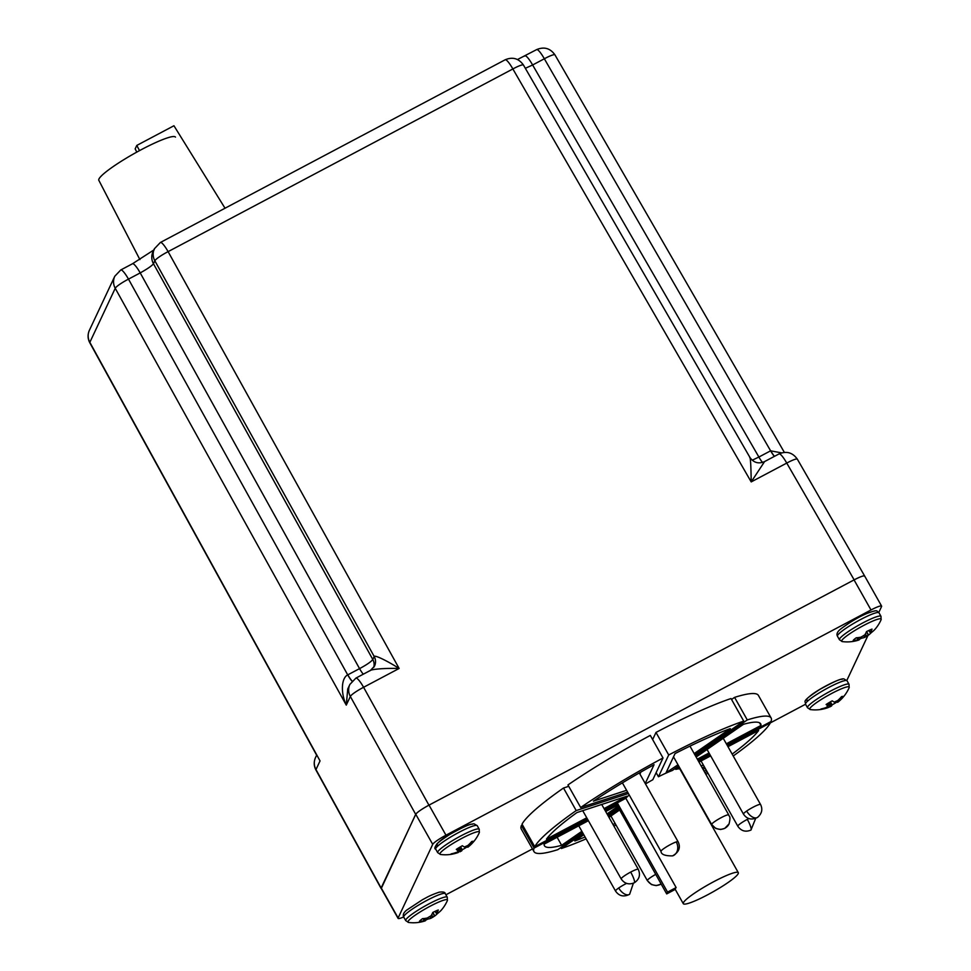 <?xml version="1.0" encoding="UTF-8"?>
<svg xmlns="http://www.w3.org/2000/svg" width="971" height="971" viewBox="0 0 971 971"><rect width="100%" height="100%" fill="white"/><g stroke="black" fill="none" stroke-linecap="round" stroke-linejoin="round"><path stroke-width="1.46" d="M713.891 881.607A31.57 4.285 -29.4 0 1 738.312 872.674A31.57 4.285 -29.4 0 1 707.713 894.752A31.57 4.285 -29.4 0 1 683.293 903.673A31.57 4.285 -29.4 0 1 713.891 881.607M738.312 872.674L680.064 769.299A31.57 4.285 150.6 0 0 675.792 769.384L675.258 768.449M678.717 766.058L672.235 770.537A31.57 4.285 150.6 0 0 658.459 776.764L656.141 772.637M678.001 764.784L666.07 772.698L675.039 753.581A124.118 16.847 -29.4 0 1 730.289 728.614L694.18 753.581M381.178 887.882A13.715 1.857 150.6 0 0 381.142 888.307L398.086 918.384A13.715 1.857 -29.4 0 1 398.122 917.959L381.178 887.882L415.77 814.281L432.714 844.357L398.122 917.959M854.055 579.905L870.999 609.982A13.715 1.857 -29.4 0 1 881.607 606.11L864.663 576.034A13.715 1.857 150.6 0 0 854.055 579.905L429.024 805.117A13.715 1.857 150.6 0 0 415.77 814.281M445.907 894.789L532.472 848.921M770.367 722.873L805.529 704.242C805.796 700.941 801.937 702.506 811.877 694.568C821.672 687.334 840.837 677.831 843.884 678.923L847.064 680.792A23.85 3.241 150.6 0 0 846.311 680.465A23.85 3.241 150.6 0 0 824.537 689.774A23.85 3.241 150.6 0 0 805.59 703.465A23.85 3.241 150.6 0 0 805.517 704.206L807.496 707.725A23.85 3.241 -29.4 0 1 807.569 706.985A23.85 3.241 -29.4 0 1 826.515 693.294A23.85 3.241 -29.4 0 1 848.29 683.985A23.85 3.241 -29.4 0 1 849.042 684.312L847.064 680.792M403.669 916.952A13.715 1.857 -29.4 0 1 398.086 918.384M432.714 844.357A13.715 1.857 -29.4 0 1 445.968 835.194L429.024 805.117M870.999 609.982L445.968 835.194M881.607 606.11A13.715 1.857 -29.4 0 1 881.571 606.523L878.779 612.458M846.809 680.416A13.715 1.857 -29.4 0 0 846.979 680.125L867.965 635.471M582.564 832.56L557.827 849.661A136.098 18.473 -29.4 0 1 533.989 851.616L521.269 829.052A136.098 18.473 -29.4 0 1 521.391 825.52L522.471 824.949M628.407 793.513L576.204 810.579A136.098 18.473 -29.4 0 0 534.742 846.712L522.034 824.161A136.098 18.473 -29.4 0 1 563.496 788.027L568.727 786.316M663.023 757.987A136.098 18.473 -29.4 0 0 580.658 807.496L567.95 784.932A136.098 18.473 -29.4 0 1 650.315 735.423L663.023 757.987L652.791 779.762A31.57 4.285 150.6 0 0 645.509 783.937M652.646 739.55L655.995 732.425A136.098 18.473 -29.4 0 1 731.017 698.537L743.725 721.101L694.896 754.855M731.539 699.472L734.574 697.372A136.098 18.473 -29.4 0 1 758.424 695.43L771.132 717.982A136.098 18.473 -29.4 0 1 771.01 721.526L726.951 744.866M533.989 851.616A136.098 18.473 -29.4 0 1 534.099 848.071L521.391 825.52M607.749 815.142L618.224 807.896M583.098 833.494L561.396 848.496L560.862 847.574M618.758 808.831L608.271 816.077M616.002 825.01A136.098 18.473 -29.4 0 1 613.89 826.054M586.12 838.859A136.098 18.473 -29.4 0 1 561.396 848.496M707.871 773.098A136.098 18.473 -29.4 0 1 705.893 774.36M705.225 768.389L702.943 769.141M702.167 767.758L704.448 767.017M769.93 722.096L770.367 722.885A136.098 18.473 -29.4 0 1 733.214 755.984M770.367 722.885L727.4 745.655M710.068 754.831L698.38 761.033M697.931 760.244L709.631 754.042M734.574 697.372L747.282 719.936A136.098 18.473 -29.4 0 1 771.132 717.982M747.282 719.936L695.43 755.79M679.239 766.993L675.792 769.384M655.995 732.425L668.703 754.977A136.098 18.473 -29.4 0 1 743.725 721.101M668.703 754.977L658.459 776.764M580.658 807.496L627.63 792.13M576.204 810.579L563.496 788.027M534.742 846.712L587.334 818.844M604.654 809.668L625.834 798.283L676.132 887.555A31.57 4.285 150.6 0 0 675.282 889.375L666.701 893.915L616.5 804.413L605.103 810.457M587.771 819.633L534.099 848.071M616.063 803.624L616.5 804.413M581.872 831.31L561.639 845.304A124.118 16.847 -29.4 0 1 544.415 845.729A124.118 16.847 -29.4 0 1 544.112 844.163L588.377 820.701M605.71 811.525L616.925 805.578M617.532 806.646L607.045 813.904M629.244 794.994A31.57 4.285 150.6 0 0 625.834 798.283M615.129 823.469A124.118 16.847 -29.4 0 1 613.017 824.5M585.076 837.002A124.118 16.847 -29.4 0 1 574.82 840.983L583.814 834.769M608.987 817.351L619.474 810.105M706.997 771.532A124.118 16.847 -29.4 0 1 705.019 772.819M703.975 770.974L706.257 770.221M727.983 746.699L758.654 730.459A124.118 16.847 -29.4 0 1 732.158 754.115M703.392 765.136L701.111 765.888M698.962 762.077L710.663 755.887M696.134 757.04L743.47 724.293A124.118 16.847 -29.4 0 1 760.694 723.868A124.118 16.847 -29.4 0 1 760.997 725.434L726.344 743.798M709.024 752.974L697.324 759.164M626.598 790.309L593.427 801.148A124.118 16.847 -29.4 0 1 654.053 764.699L645.242 783.463M586.739 817.8L546.455 839.138A124.118 16.847 -29.4 0 1 576.932 812.557L626.926 796.22L604.071 808.625M617.253 802.823L667.55 892.106L666.701 893.915M557.111 837.269L561.639 845.304M676.132 887.555L667.55 892.106M759.504 722.788L760.997 725.434M639.938 774.069L640.884 772.042M175.472 137.117A43.986 5.972 150.6 0 0 141.463 149.583A43.986 5.972 150.6 0 0 98.824 180.303L139.897 259.609M381.251 888.514L415.673 814.329C417.239 812.205 421.657 809.159 428.927 805.165L854.152 579.857C861.253 576.24 864.773 575.087 864.724 576.41M381.081 887.931L315.976 769.566A13.715 1.772 151.2 0 0 315.927 769.967L381.045 888.356M797.349 459.174C792.652 452.547 786.546 450.787 779.045 453.918A13.715 2.549 62.1 0 1 786.753 463.082A13.715 1.954 150 0 1 797.349 459.174L864.785 576.24M779.045 453.918L764.444 461.65C758.497 464.114 753.666 462.718 749.952 457.475L523.466 65.057A13.715 1.954 150 0 0 512.87 68.953L168.104 251.635A13.715 2.003 151 0 0 154.85 260.798L374.199 656.493C374.551 654.818 386.361 660.329 399.13 668.461L363.591 687.286A13.715 2.003 151 0 0 350.337 696.45L346.271 705.116C340.323 692.262 341.586 677.722 347.715 674.894L128.488 279.126A13.715 2.003 151 0 0 115.233 288.29L89.842 342.338A13.715 1.772 151.2 0 0 89.781 342.739L317.092 756.021M525.347 68.298L532.63 64.984A13.715 2.549 -117.9 0 0 524.923 55.82A13.715 2.549 -117.9 0 0 524.668 56.1M132.505 263.748L120.78 269.962A13.715 2.549 62.1 0 1 128.488 279.126L140.212 272.912C147.495 268.846 151.913 265.799 153.467 263.748A13.715 13.351 -154.8 0 1 153.017 251.695L154.401 248.758A13.715 13.351 25.2 0 0 154.85 260.798L153.467 263.748L372.791 659.455C371.298 661.615 366.88 664.674 359.549 668.631L140.212 272.912A13.715 2.549 62.1 0 0 132.505 263.748L154.268 249.693M415.673 814.329L350.337 696.45A13.715 13.351 -154.8 0 1 349.888 684.409L347.739 688.997L346.271 705.116L115.233 288.29A13.715 13.351 -154.8 0 1 114.784 276.25L89.393 330.286A13.715 13.351 25.2 0 0 89.842 342.338L320.042 760.912L315.976 769.566A13.715 13.351 -154.8 0 1 315.539 757.526C313.682 761.774 313.815 765.925 315.927 769.967M784.35 452.365L554.951 54.874A13.715 1.954 150 0 0 544.343 58.77L770.61 450.823L781.606 452.874M764.432 461.808L751.202 481.907C750.984 465.449 750.498 457.317 749.721 457.523M854.152 579.857L786.753 463.082L751.202 481.907L512.87 68.953A13.715 2.549 -117.9 0 0 505.163 59.789L160.397 242.471A13.715 2.549 62.1 0 1 168.104 251.635L399.13 668.461C384.091 668.048 370.303 669.31 370 670.791M136.802 152.107L135.163 148.891L136.79 145.432L173.943 125.745L225.029 208.219M139.521 150.614L136.79 145.432M828.008 705.881L827.098 703.854L828.008 705.868A36.983 7.853 64.1 0 1 826.127 704.485A12.781 1.736 150.6 0 1 832.196 700.844A36.983 6.979 -126.1 0 0 834.283 702.094L837.742 700.528A36.983 35.308 107.8 0 0 841.541 696.62A12.781 1.736 -29.4 0 1 842.852 696.413A12.781 1.736 -29.4 0 1 843.204 696.523A12.781 1.736 -29.4 0 1 843.289 696.729A36.983 36.182 -106.6 0 1 839.551 700.649L837.645 702.324L837.172 700.953M849.042 684.312L849.14 687.699A22.624 3.071 150.6 0 0 848.472 686.74A22.624 3.071 150.6 0 0 824.245 697.651A22.624 3.071 150.6 0 0 810.348 709.57L810.348 709.57A22.624 3.071 150.6 0 0 810.482 709.583M822.607 708.612L822.716 709.109A12.781 1.736 -29.4 0 1 822.109 709.255A12.781 1.736 -29.4 0 1 821.393 709.316A12.781 1.736 -29.4 0 1 820.968 709.048A12.781 1.736 -29.4 0 1 820.956 708.988A36.983 35.308 107.8 0 0 826.09 707.543L828.045 705.953M807.374 700.249C804.061 700.625 808.188 697.032 819.742 689.459C833.179 682.006 840.643 678.632 842.148 679.336M837.645 702.324L836.856 701.171L837.645 702.324M837.269 701.802A12.781 1.736 -29.4 0 1 832.062 704.885L830.411 701.851M822.716 709.109A36.983 36.182 -106.6 0 0 827.899 707.665L831.37 706.099A36.983 7.853 64.1 0 0 832.062 704.885M452.777 853.521L452.874 854.007A12.781 1.736 -29.4 0 1 452.28 854.152A12.781 1.736 -29.4 0 1 451.564 854.213A12.781 1.736 -29.4 0 1 451.127 853.958A12.781 1.736 -29.4 0 1 451.127 853.897A36.983 35.308 107.8 0 0 456.261 852.441L461.541 850.997A36.983 7.853 64.1 0 0 462.232 849.783A12.781 1.736 150.6 0 0 467.427 846.7M467.937 847.137A36.995 36.995 0 0 0 479.31 832.608L479.31 832.608A22.624 3.071 150.6 0 0 478.642 831.637A22.624 3.071 150.6 0 0 454.416 842.549A22.624 3.071 150.6 0 0 440.506 854.468L440.506 854.468A22.624 3.071 150.6 0 0 440.652 854.48M458.166 850.766L457.268 848.763L458.178 850.778A36.983 7.853 64.1 0 1 456.297 849.394A12.781 1.736 -29.4 0 1 462.354 845.741A36.983 6.979 -126.1 0 0 464.441 847.003L467.913 845.438A36.983 35.308 107.8 0 0 471.712 841.517A12.781 1.736 -29.4 0 1 473.023 841.311A12.781 1.736 -29.4 0 1 473.375 841.42A12.781 1.736 -29.4 0 1 473.46 841.639A36.983 36.182 -106.6 0 1 469.721 845.559L469.017 844.406M467.33 845.862L467.816 847.234L469.721 845.559M452.874 854.007A36.983 36.182 -106.6 0 0 458.069 852.562L458.348 852.453M457.28 848.751L457.863 851.628M437.545 845.146C434.231 845.535 438.358 841.942 449.913 834.356C463.349 826.916 470.814 823.542 472.319 824.245M462.232 849.783L460.57 846.748M856.847 637.741L857.879 639.889A36.983 30.938 57.8 0 1 853.169 640.447A12.781 1.736 -29.4 0 1 854.298 639.294A12.781 1.736 -29.4 0 1 856.228 637.777A36.983 30.065 -139.4 0 0 861.046 637.134L864.845 634.84A36.983 19.614 71.5 0 0 866.496 631.611A12.781 1.736 -29.4 0 1 872.019 629.111A36.983 20.488 -120.2 0 1 870.562 632.267L868.754 630.507M857.879 639.889L858.983 639.962A36.983 19.614 71.5 0 1 858.279 640.205A36.995 36.995 0 0 1 842.294 641.588L842.294 641.588A22.624 3.071 -29.4 0 1 844.127 637.983A22.624 3.071 -29.4 0 1 867.334 623.576A22.624 3.071 -29.4 0 1 881.098 619.716L880.988 616.33L879.01 612.81C876.036 611.305 879.338 608.926 867.552 613.223C858.898 616.779 849.831 622.132 840.34 629.305C837.281 631.818 836.322 634.124 837.463 636.223A23.85 3.241 -29.4 0 1 837.536 635.483A23.85 3.241 -29.4 0 1 840 632.752A23.85 3.241 -29.4 0 1 862.673 618.454A23.85 3.241 -29.4 0 1 879.01 612.81M861.204 637.085L861.653 638.153A36.983 20.488 -120.2 0 0 864.688 637.377L868.499 635.095A36.983 30.938 57.8 0 0 871.448 632.485L870.574 632.946M861.653 638.153A12.781 1.736 -29.4 0 1 859.189 639.355M858.267 637.595L859.335 639.707L858.4 637.583M873.912 630.41A12.781 1.736 150.6 0 0 874.725 629.621A12.781 1.736 150.6 0 0 874.98 629.317A36.983 30.065 -139.4 0 1 871.655 632.339L871.485 632.461M427.483 917.959L427.92 919.015A36.983 20.488 -120.2 0 0 430.966 918.25L434.765 915.956A36.983 30.938 57.8 0 0 437.715 913.347L437.933 913.201A36.983 30.065 -139.4 0 0 441.247 910.179A12.781 1.736 -29.4 0 1 441.004 910.482A12.781 1.736 -29.4 0 1 440.179 911.284M447.267 897.192A23.85 3.241 -29.4 0 0 430.93 902.848A23.85 3.241 -29.4 0 0 408.257 917.134A23.85 3.241 -29.4 0 0 405.793 919.877A23.85 3.241 -29.4 0 0 405.72 920.605L408.56 922.45A22.624 3.071 -29.4 0 1 410.393 918.857A22.624 3.071 -29.4 0 1 433.612 904.438A22.624 3.071 -29.4 0 1 447.364 900.59L447.267 897.192L445.276 893.684A23.85 3.241 -29.4 0 0 428.939 899.328A23.85 3.241 -29.4 0 0 406.279 913.614A23.85 3.241 -29.4 0 0 403.802 916.357A23.85 3.241 -29.4 0 0 403.73 917.085C402.601 914.985 403.56 912.679 406.618 910.167L422.458 899.716C427.106 897.35 429.158 895.626 439.086 892.203C443.055 891.633 445.119 892.131 445.276 893.684M437.763 913.323L436.707 913.808L436.841 913.128A36.983 20.488 -120.2 0 0 438.297 909.985A12.781 1.736 -29.4 0 0 432.775 912.473A36.983 19.614 71.5 0 1 431.124 915.714L427.313 917.996A36.983 30.065 -139.4 0 1 422.506 918.651A12.781 1.736 150.6 0 0 420.577 920.156A12.781 1.736 150.6 0 0 419.448 921.309A36.983 30.938 57.8 0 0 424.157 920.751L425.249 920.824A36.983 19.614 71.5 0 1 424.545 921.078A36.995 36.995 0 0 1 408.56 922.45M436.853 913.808L435.02 911.381L436.707 913.832M427.92 919.015A12.781 1.736 -29.4 0 1 425.468 920.217M424.533 918.469L425.614 920.569L424.679 918.445M630.677 872.079A9.795 1.821 -117.9 0 1 634.306 882.773C628.892 885.006 624.523 883.719 621.185 878.925A9.795 1.335 -29.4 0 1 630.677 872.079A9.795 1.335 -29.4 0 1 638.263 869.3L601.717 804.461M666.943 770.792L667.611 771.969M618.721 887.98A9.795 1.335 -29.4 0 0 615.529 891.038C619.061 896.16 623.758 897.24 629.633 894.291A9.795 5.462 -124.7 0 1 618.721 887.98A9.795 1.335 -29.4 0 1 625.021 884.193A9.795 1.335 -29.4 0 1 626.574 883.392M747.306 819.378A9.795 1.821 62.1 0 1 750.935 830.071C745.522 832.317 741.14 831.03 737.814 826.224A9.795 1.335 -29.4 0 1 747.306 819.378A9.795 1.335 -29.4 0 1 748.859 818.577M711.682 824.221A9.795 9.54 25.2 0 0 729.063 823.881L724.718 828.409L720.567 829.501L715.785 828.469L711.658 824.525A9.795 1.335 -29.4 0 1 711.682 824.221A9.795 1.335 -29.4 0 1 721.15 817.679A9.795 1.335 -29.4 0 1 728.736 814.9L689.98 746.129M374.49 666.155A10.887 10.596 25.2 0 0 374.539 666.07L370.473 670.391L355.884 678.122A13.715 2.549 62.1 0 1 363.591 687.286L428.927 805.165M554.951 54.874C550.254 48.247 544.148 46.487 536.647 49.606A13.715 2.549 62.1 0 1 544.343 58.77L532.63 64.984L758.885 457.038L752.197 460.218M347.715 674.894A10.887 1.93 -118 0 0 352.024 681.157M352.121 681.059A10.887 2.027 -117.9 0 1 347.824 674.833L359.549 668.631A10.887 2.027 62.1 0 0 363.275 674.202M774.47 456.334A10.887 2.112 62.2 0 1 770.719 450.762M762.49 462.451A10.887 2.027 -117.9 0 1 758.885 457.038L770.61 450.823A10.887 2.027 62.1 0 0 774.348 456.406M374.454 666.24A10.887 10.584 26.4 0 0 374.199 656.493L372.791 659.455A10.887 10.596 -154.8 0 1 373.738 667.453M374.539 666.07A10.887 10.596 25.2 0 0 374.187 656.517M661.117 884.011A9.795 9.54 -154.8 0 1 647.366 880.321A9.795 1.335 -29.4 0 1 655.692 874.386M661.154 884.071L656.25 885.613L651.468 884.569L647.341 880.624A9.795 1.335 -29.4 0 1 647.366 880.321M676.241 841.93A9.795 8.035 -108.1 0 1 672.587 855.876C665.014 855.973 661.154 854.468 661.008 851.373A9.795 1.335 -29.4 0 1 670.5 844.527A9.795 1.335 -29.4 0 1 676.241 841.93A9.795 1.335 -29.4 0 1 678.086 841.748L639.306 772.952M746.675 811.04A9.795 5.462 55.3 0 0 757.586 817.364C751.712 820.313 747.002 819.233 743.47 814.111A9.795 1.335 -29.4 0 1 746.675 811.04A9.795 1.335 -29.4 0 1 752.974 807.265A9.795 1.335 -29.4 0 1 760.548 804.486L723.249 738.288M827.899 707.665L827.45 706.864M828.178 707.556L827.705 706.718M838.859 699.508L839.551 700.649M829.889 706.864L828.081 703.235M838.653 699.703L839.345 700.844M830.339 706.67L828.506 702.98M837.439 700.771L838.179 701.887M831.273 706.16L829.525 702.361M831.37 706.099L829.622 702.3M435.688 849.103L437.666 852.623A23.85 3.241 -29.4 0 1 437.739 851.895A23.85 3.241 -29.4 0 1 456.686 838.191A23.85 3.241 -29.4 0 1 478.46 828.882A23.85 3.241 -29.4 0 1 479.213 829.21L477.234 825.69A23.85 3.241 150.6 0 0 476.47 825.362A23.85 3.241 150.6 0 0 454.695 834.672A23.85 3.241 150.6 0 0 435.748 848.375A23.85 3.241 150.6 0 0 435.688 849.103C433.066 849.079 436.574 841.76 448.104 835.436C460.837 827.838 469.491 823.966 474.042 823.821L477.234 825.69M467.804 847.222L467.015 846.081L467.804 847.234M459.793 847.21L461.541 850.997M467.816 847.234L467.015 846.069M459.696 847.27L461.431 851.057M458.664 847.877L460.497 851.567M468.35 846.785L467.597 845.68M458.251 848.132L460.06 851.773M469.515 845.741L468.823 844.6M457.62 851.761L458.069 852.562M842.294 641.588L839.442 639.743A23.85 3.241 -29.4 0 1 839.514 639.003A23.85 3.241 -29.4 0 1 841.991 636.272A23.85 3.241 -29.4 0 1 864.651 621.974A23.85 3.241 -29.4 0 1 880.988 616.33M866.642 631.538L868.499 635.095M866.448 631.745L868.268 635.252M865.379 633.954L866.751 636.284M865.052 634.524L866.253 636.575M863.874 635.75L864.882 637.292M863.717 635.884L864.688 637.377M857.077 637.729L858.097 639.853M869.227 630.288L870.562 632.267M869.118 630.337L870.514 632.388M435.494 911.15L436.841 913.128M435.384 911.199L436.78 913.262M432.92 912.4L434.765 915.956M432.714 912.606L434.547 916.126M431.646 914.828L433.017 917.146M431.318 915.386L432.532 917.437M430.153 916.624L431.16 918.165M429.995 916.758L430.966 918.25M423.344 918.59L424.376 920.714M423.113 918.602L424.157 920.751M621.185 878.925L582.721 810.664M634.306 882.773C639.367 879.374 640.69 874.883 638.263 869.3M683.293 903.673L675.246 889.387M615.529 891.038L578.765 825.799M629.633 894.291L633.383 883.209M755.669 818.395L750.935 830.071M737.814 826.224L701.05 760.973M729.063 823.881C731.272 814.912 728.626 816.672 728.736 814.9M711.658 824.525L673.51 756.822M536.647 49.606L517.482 59.522M316.631 755.183L315.539 757.526M355.884 678.122L349.888 684.409M523.466 65.057C518.769 58.418 512.676 56.658 505.163 59.789M160.397 242.471L154.401 248.758M89.393 330.286C87.536 334.546 87.669 338.697 89.781 342.739M120.78 269.962L114.784 276.25M647.341 880.624L610.929 816.016M661.008 851.373L622.399 782.857M672.587 855.876C679.02 852.162 680.853 847.452 678.086 841.748M757.586 817.364C761.919 813.601 762.903 809.304 760.548 804.486M743.47 814.111L707.058 749.478M807.496 707.725L810.348 709.57A36.995 36.995 0 0 0 822.109 709.255M837.779 702.239A36.995 36.995 0 0 0 849.14 687.699M827.11 703.854L828.045 705.905M836.844 701.183L837.633 702.336M437.666 852.623L440.506 854.468A36.995 36.995 0 0 0 452.28 854.152M479.213 829.21L479.31 832.608M839.442 639.743L837.463 636.223M874.725 629.621A36.995 36.995 0 0 0 881.098 619.716M868.729 630.519L870.441 632.971M441.004 910.482A36.995 36.995 0 0 0 447.364 900.59M405.72 920.605L403.73 917.085"/></g></svg>
